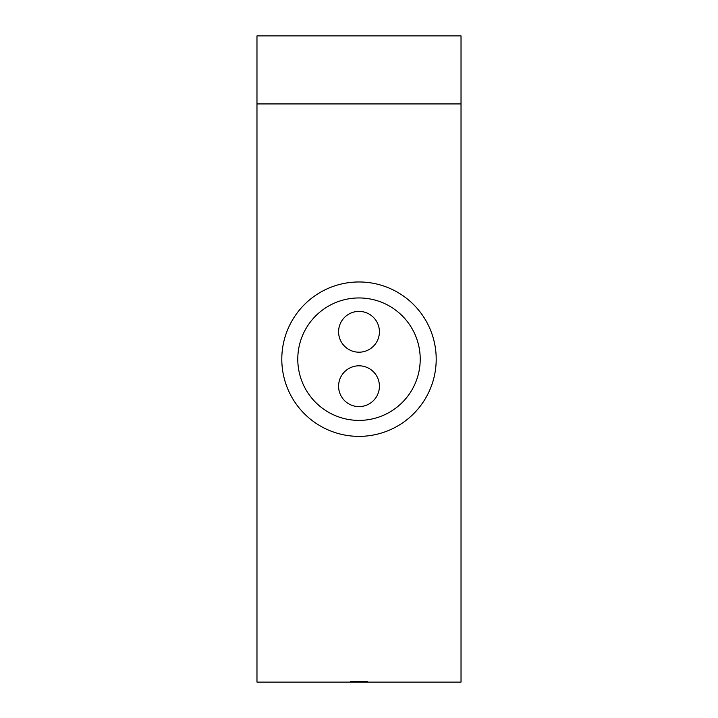 <?xml version="1.0" encoding="UTF-8"?>
<svg xmlns="http://www.w3.org/2000/svg" width="718" height="718" viewBox="0 0 718 718"><rect width="100%" height="100%" fill="white"/><g stroke="black" fill="none" stroke-linecap="round" stroke-linejoin="round"><path stroke-width="1.08" d="M256.972 103.922L256.972 682.1L461.028 682.1L461.028 35.9L256.972 35.9L256.972 103.922L461.028 103.922M359 436.373A77.203 77.203 0 0 0 436.203 359.171A77.203 77.203 0 0 0 359 281.968A77.203 77.203 0 0 0 281.797 359.171A77.203 77.203 0 0 0 359 436.373M359 420.389A61.218 61.218 0 0 1 297.782 359.171A61.218 61.218 0 0 1 359 297.952A61.218 61.218 0 0 1 420.218 359.171A61.218 61.218 0 0 1 359 420.389M359 406.612A20.409 20.409 0 0 0 379.409 386.212A20.409 20.409 0 0 0 359 365.803A20.409 20.409 0 0 0 338.591 386.212A20.409 20.409 0 0 0 359 406.612M359 352.197A20.409 20.409 0 0 0 379.409 331.788A20.409 20.409 0 0 0 359 311.388A20.409 20.409 0 0 0 338.591 331.788A20.409 20.409 0 0 0 359 352.197M350.501 681.759L367.499 681.759"/></g></svg>
